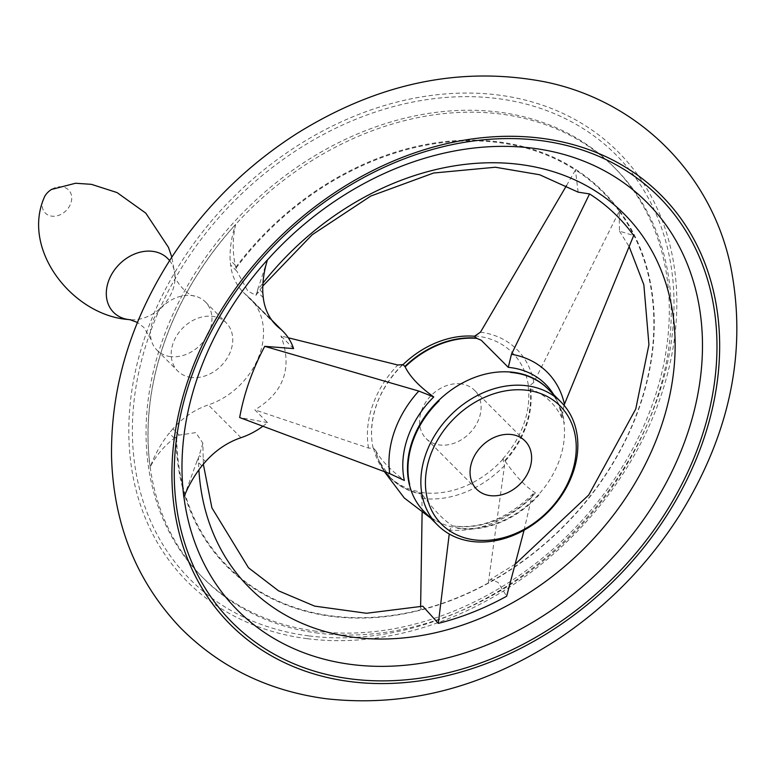 <?xml version="1.0" encoding="UTF-8"?>
<svg xmlns="http://www.w3.org/2000/svg" width="776" height="776" viewBox="0 0 776 776"><rect width="100%" height="100%" fill="white"/><g stroke="black" fill="none" stroke-linecap="round" stroke-linejoin="round"><path stroke-width="0.58" stroke-dasharray="3.88 2.91" d="M174.309 438.227L169.207 433.105A103.829 81.819 -44.9 0 0 150.224 466.987C155.869 455.784 163.901 446.2 174.309 438.227L176.676 436.655A264.936 208.783 -44.9 0 0 420.553 609.82L422.823 606.211M318.199 633.148A290.505 228.93 -44.9 0 1 203.913 578.75A290.505 228.93 -44.9 0 1 247.942 211.518A290.505 228.93 -44.9 0 1 615.29 168.46A290.505 228.93 -44.9 0 1 620.878 474.165A290.505 228.93 -44.9 0 1 318.199 633.148M235.623 224.487C232.577 238.086 232.441 251.666 235.235 265.227L236.874 271.212L230.598 264.926L230.123 260.105A103.829 81.819 -44.9 0 1 235.623 224.487A290.457 228.891 135.1 0 0 150.224 466.987M235.235 265.227L230.123 260.105M307.121 638.667A304.25 239.755 -44.9 0 1 228.377 202.323A304.25 239.755 -44.9 0 1 673.044 259.524A304.25 239.755 -44.9 0 1 307.121 638.667M461.08 383.897A34.173 26.937 135.1 0 0 425.471 402.608A34.173 26.937 135.1 0 0 426.121 438.566A34.173 26.937 135.1 0 0 469.344 433.503A34.173 26.937 135.1 0 0 474.524 390.299A34.173 26.937 135.1 0 0 461.08 383.897M502.887 458.781A87.154 68.676 135.1 0 0 528.213 386.865L530.532 389.019A87.252 68.763 -44.9 0 1 505.137 461.128L502.887 458.781L504.507 465.61L488.308 582.951L490.684 579.265L498.076 582.407L506.66 596.23M524.072 530.202L531.628 497.455L533.257 493.73L535.479 492.886A88.745 69.937 -44.9 0 1 452.476 525.847L449.556 530.047L449.246 534.004M505.137 461.128C515.768 476.435 525.885 487.018 535.479 492.886M263.287 297.693L257.263 291.65L257.593 290.117A264.626 208.54 -44.9 0 1 262.967 283.095M257.263 291.65L255.905 295.336L247.816 291.039L236.874 271.212M236.011 268.156A264.936 208.783 -44.9 0 1 575.433 170.022L566.528 185.561M578.13 192.147L575.433 170.022M480.46 332.176A93.033 73.313 -44.9 0 1 533.791 382.461L619.219 211.208L619.461 231.132L633.682 235.535M619.19 211.285A264.936 208.783 -44.9 0 1 488.317 582.902M203.331 464.213L202.866 443.261L195.824 432.601L179.149 435.113L176.676 436.655M202.866 443.261L198.491 457.927A264.626 208.54 -44.9 0 0 198.889 469.858M205.572 461.604L199.539 455.551M179.149 435.113L172.883 428.827A68.356 53.864 -44.9 0 1 208.317 404.917A68.356 53.864 -44.9 0 0 258.65 356.999A68.356 53.864 -44.9 0 0 250.367 298.634L271.775 320.1M293.58 348.599L280.922 335.911L288.284 337.783M262.792 426.305A68.356 53.864 -44.9 0 0 267.536 422.571L254.877 409.873C284.074 392.307 292.756 367.649 280.922 335.911M272.987 321.681L246.855 295.481A68.356 53.864 -44.9 0 1 250.367 298.634M502.935 459.179A87.533 68.986 -44.9 0 1 419.816 492.197L421.989 494.157A87.252 68.763 -44.9 0 1 379.231 461.254A87.252 68.763 -44.9 0 1 375.7 450.507L373.566 448.285L368.551 448.082L254.877 409.873M267.536 422.571L239.658 417.536M375.7 450.507C380.405 459.537 389.95 469.519 404.335 480.46M553.725 394.703A88.745 69.937 -44.9 0 1 555.441 397.729A88.745 69.937 -44.9 0 1 561.708 416.731A88.745 69.937 -44.9 0 1 561.882 417.886L564.016 405.266M488.308 582.951A265.014 208.841 135.1 0 1 420.543 609.868L420.621 606.745M422.105 512.742L421.921 498.405L419.816 492.197M533.257 493.73C507.145 518.843 480.208 529.552 452.466 525.847C443.397 519.92 433.231 509.357 421.989 494.157M561.882 417.886C555.247 404.015 544.8 394.383 530.532 389.019M430.457 517.932L441.554 523.46A87.154 68.676 -44.9 0 0 455.425 527.602L455.386 527.583A87.174 68.695 135.1 0 0 538.554 494.555L538.592 494.574A87.154 68.676 -44.9 0 0 563.909 422.668L563.89 422.6A87.174 68.695 135.1 0 0 559.321 405.848A87.174 68.695 135.1 0 0 550.31 391.434A87.174 68.695 135.1 0 0 548.797 389.756M441.554 523.46A87.154 68.676 -44.9 0 1 424.317 511.772M538.592 494.574L539 494.991A87.154 68.676 -44.9 0 1 459.014 528.505A87.154 68.676 -44.9 0 1 455.832 528.019M267.351 260.038L257.593 290.117M201.896 465.881L197.026 460.993L198.491 457.927M197.026 460.993L183.931 496.931M373.178 448.218A87.533 68.986 -44.9 0 1 371.52 434.735A87.533 68.986 -44.9 0 1 402.075 365.127M474.854 335.911A87.533 68.986 -44.9 0 1 528.524 386.516L528.213 386.865M373.566 448.285A87.154 68.676 135.1 0 0 388.621 475.979A87.154 68.676 135.1 0 0 419.729 491.809M533.791 382.461L528.524 386.516M619.219 211.208A265.014 208.841 135.1 0 0 575.462 169.944M172.883 428.827L169.207 433.105M262.812 292.882L257.942 288.003M246.855 295.481A68.356 53.864 -44.9 0 1 243.392 292.377A68.356 53.864 -44.9 0 1 230.598 264.926M191.216 377.437A34.173 26.937 -44.9 0 1 177.772 371.044A34.173 26.937 -44.9 0 1 182.952 327.831A34.173 26.937 -44.9 0 1 226.175 322.767A34.173 26.937 -44.9 0 1 226.825 358.735A34.173 26.937 -44.9 0 1 191.216 377.437M170.429 356.591A34.173 26.937 -44.9 0 1 156.985 350.189A34.173 26.937 -44.9 0 1 151.155 339.645A34.173 26.937 -44.9 0 1 162.165 306.986A34.173 26.937 -44.9 0 1 194.844 296.063A34.173 26.937 -44.9 0 1 205.378 301.922A34.173 26.937 -44.9 0 1 206.038 337.89A34.173 26.937 -44.9 0 1 170.429 356.591M308.615 635.864A300.69 236.961 -44.9 0 1 230.792 204.621A300.69 236.961 -44.9 0 1 670.26 261.153A300.69 236.961 -44.9 0 1 308.615 635.864M316.278 631.227A290.505 228.93 -44.9 0 1 201.993 576.83A290.505 228.93 -44.9 0 1 246.021 209.588A290.505 228.93 -44.9 0 1 613.37 166.53A290.505 228.93 -44.9 0 1 618.947 472.245A290.505 228.93 -44.9 0 1 316.278 631.227M235.778 267.293A265.537 209.248 -44.9 0 1 550.3 155.869A265.537 209.248 -44.9 0 1 627.328 436.607A265.537 209.248 -44.9 0 1 331.556 616.357A265.537 209.248 -44.9 0 1 175.977 437.111M530.047 388.708A87.154 68.676 -44.9 0 1 504.72 460.624M240.996 437.693L208.317 404.917M368.551 448.082A93.033 73.313 -44.9 0 1 397.816 365.001M531.628 497.455A98.426 77.561 -44.9 0 1 449.556 530.047M504.507 465.61A93.033 73.313 -44.9 0 1 421.921 498.405M421.562 493.652A87.154 68.676 -44.9 0 1 390.454 477.822A87.154 68.676 -44.9 0 1 375.4 450.128M550.31 391.434L548.137 389.096A87.154 68.676 -44.9 0 1 564.327 423.075M169.585 260.61A38.169 30.08 -44.9 0 1 174.969 274.908A38.169 30.08 -44.9 0 1 174.998 275.412A38.169 30.08 -44.9 0 1 130.572 319.751A38.169 30.08 -44.9 0 1 130.048 319.712M51.856 189.228A16.403 12.93 -44.9 0 1 71.731 198.084A16.403 12.93 -44.9 0 1 51.798 216.164A16.403 12.93 -44.9 0 1 43.117 199.723A16.403 12.93 -44.9 0 1 44.659 196.435M525.042 440.952L474.524 390.299M476.639 489.219L426.121 438.566M255.905 295.336L262.812 286.034M619.461 231.132L629.21 246.768M515.312 564.094L490.684 579.255M561.863 417.73L561.708 416.731M384.43 471.721L379.231 461.254L390.454 477.822L388.621 475.979M555.441 397.729L559.321 405.848M371.52 434.735C371.491 409.243 381.802 385.963 402.463 364.895M243.392 292.377L276.081 325.144M174.998 275.412L171.826 257.147M174.969 274.908C173.048 277.856 186.609 296.083 194.844 296.063M151.155 339.645L143.822 327.414L137.439 322.457M156.985 350.189L177.772 371.044M205.378 301.922L226.175 322.767M201.993 576.83L203.913 578.75M613.37 166.53L615.29 168.46"/><path stroke-width="1.16" d="M267.429 259.95A288.934 227.688 -44.9 0 1 267.516 259.853A288.934 227.688 -44.9 0 1 666.632 225.903A288.934 227.688 -44.9 0 1 525.488 626.455A288.934 227.688 -44.9 0 1 183.941 497.038M263.394 256.953A301.301 237.437 -44.9 0 1 615.242 164.299A301.301 237.437 -44.9 0 1 681.619 484.69A301.301 237.437 -44.9 0 1 350.83 678.913A301.301 237.437 -44.9 0 1 263.394 256.953M262.792 426.305A68.356 53.864 -44.9 0 1 240.996 437.693A68.356 53.864 -44.9 0 0 205.572 461.604L201.896 465.881A103.829 81.819 -44.9 0 0 183.873 497.222A289.07 227.795 -44.9 0 1 267.468 259.824A103.829 81.819 -44.9 0 0 262.812 292.882L263.287 297.693A68.356 53.864 -44.9 0 0 276.081 325.144A68.356 53.864 -44.9 0 0 279.544 328.258A68.356 53.864 -44.9 0 1 283.056 331.41A68.356 53.864 -44.9 0 1 293.58 348.599L264.732 346.329A228.794 180.304 -44.9 0 0 239.658 417.536L389.736 473.641L404.335 480.46A88.745 69.937 -44.9 0 1 433.745 396.953L418.817 391.075L264.732 346.329M490.092 495.621A34.173 26.937 -44.9 0 1 476.639 489.219A34.173 26.937 -44.9 0 1 475.989 453.252A34.173 26.937 -44.9 0 1 511.597 434.55A34.173 26.937 -44.9 0 1 525.042 440.952A34.173 26.937 -44.9 0 1 525.692 476.92A34.173 26.937 -44.9 0 1 490.092 495.621M203.331 464.213L211.906 507.873L248.485 567.78L278.526 590.817L314.658 606.124L366.514 613.263L422.823 606.211L438.324 623.37A258.185 203.457 -44.9 0 0 506.66 596.23L524.072 530.202M564.016 405.266L633.682 235.535A258.185 203.457 -44.9 0 0 589.556 193.932L578.13 192.147L539.659 174.755L495.369 167.238L433.59 173.019L370.744 196.066L312.185 234.759L262.812 286.034M262.967 283.095A264.626 208.54 -44.9 0 1 638.173 229.987A264.626 208.54 -44.9 0 1 509.745 604.291A264.626 208.54 -44.9 0 1 198.889 469.858M288.284 337.783L397.816 365.001L403.035 364.623L405.159 366.854A87.252 68.763 -44.9 0 1 476.842 338.385L474.514 336.231L480.46 332.176L566.528 185.561M589.556 193.932L511.452 354.283L508.29 367.349A88.745 69.937 -44.9 0 1 553.725 394.703M476.842 338.385L481.265 340.257L508.29 367.349M449.246 534.004L438.324 623.37M420.621 606.745L422.105 512.742M438.663 400.377A87.174 68.695 135.1 0 0 409.204 484.04L409.68 484.496A87.154 68.676 -44.9 0 1 439.138 400.833L438.731 400.416A87.154 68.676 -44.9 0 1 510.21 372.024L510.627 372.441A87.154 68.676 -44.9 0 1 548.137 389.096L561.058 402.055A87.154 68.676 -44.9 0 1 562.736 493.769A87.154 68.676 -44.9 0 1 471.934 541.464A87.154 68.676 -44.9 0 1 437.645 525.139A87.154 68.676 -44.9 0 1 450.856 414.966A87.154 68.676 -44.9 0 1 561.058 402.055M548.797 389.756A87.174 68.695 135.1 0 0 511.103 372.043A87.174 68.695 135.1 0 0 510.191 371.966L510.21 372.024M433.745 396.953C419.312 386.535 409.786 376.505 405.159 366.854M437.645 525.139L424.317 511.772A87.154 68.676 -44.9 0 1 409.272 484.098M474.495 539.892A83.73 65.989 -44.9 0 1 452.825 419.806A83.73 65.989 -44.9 0 1 575.2 435.549A83.73 65.989 -44.9 0 1 474.495 539.892M402.075 365.127A87.533 68.986 -44.9 0 1 402.628 364.594L402.463 364.895M474.514 336.231A87.154 68.676 135.1 0 0 403.035 364.623M350.141 681.59A304.085 239.629 -44.9 0 1 271.435 245.488A304.085 239.629 -44.9 0 1 715.86 302.659A304.085 239.629 -44.9 0 1 350.141 681.59M279.544 328.258L272.987 321.681M389.736 473.641A98.426 77.561 -44.9 0 1 418.817 391.075M511.452 354.283A98.426 77.561 -44.9 0 1 564.453 404.248M404.868 366.466A87.154 68.676 -44.9 0 1 476.348 338.074M137.439 322.457L130.048 319.712A38.169 30.08 -44.9 0 1 128.68 319.566A38.169 30.08 -44.9 0 1 113.907 270.766A38.169 30.08 -44.9 0 1 169.585 260.61M44.659 196.435A16.403 12.93 -44.9 0 1 44.94 195.959A16.403 12.93 -44.9 0 1 51.439 189.48A16.403 12.93 -44.9 0 1 51.856 189.228M326.376 698.759C405.518 707.499 482.168 688.002 556.343 640.248C606.434 607.201 647.582 565.432 679.805 514.934C730.458 433.173 747.366 350.141 730.546 265.858C710.962 173.067 637.649 100.618 544.83 81.839C460.672 65.727 377.931 83.013 296.616 133.695C247.107 165.453 206.009 205.844 173.329 254.848C131.251 319.14 110.658 386.438 111.531 456.744C113.568 524.469 136.595 581.554 180.624 627.978C220.025 667.496 268.603 691.086 326.376 698.759M629.21 246.768L643.847 284.773L648.94 344.651L635.748 409L588.732 494.991L515.312 564.094M271.775 320.1L283.056 331.41M384.43 471.721L404.277 497.979L430.457 517.932M171.826 257.147L168.479 247.399L145.781 213.128L117.031 192.564L91.432 184.339L75.534 183.252L51.449 189.48A20.506 20.506 0 0 0 44.94 195.959C20.467 248.155 71.052 313.252 125.469 319.246L130.552 319.741"/></g></svg>
